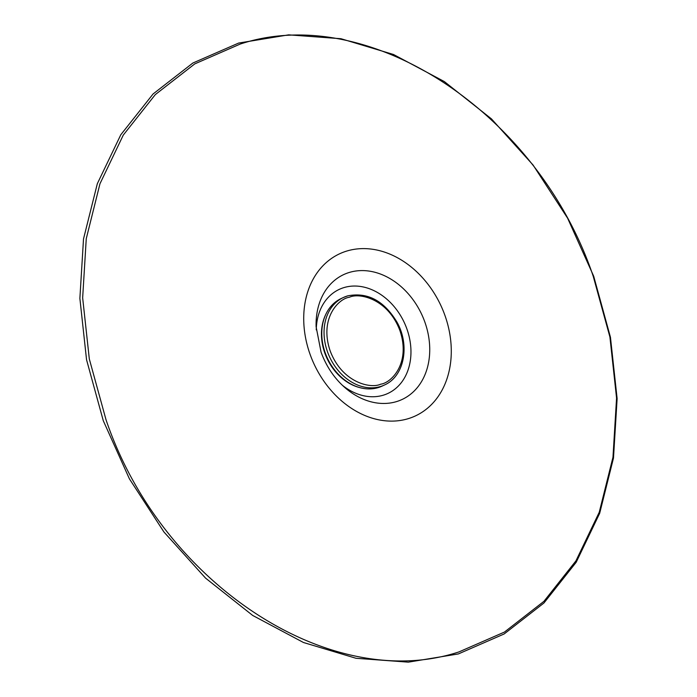 <?xml version="1.0" encoding="UTF-8"?>
<svg xmlns="http://www.w3.org/2000/svg" width="697" height="697" viewBox="0 0 697 697"><rect width="100%" height="100%" fill="white"/><g stroke="black" fill="none" stroke-linecap="round" stroke-linejoin="round"><path stroke-width="1.05" d="M240.195 44.068C368.879 1.603 538.136 112.949 593.243 276.334L609.91 337L616.566 398.092L612.968 457.249L599.254 512.217L575.94 560.867L543.93 601.337L504.454 632.066L459.027 651.887C330.343 694.36 161.085 583.006 105.979 419.62L89.312 358.955L82.655 297.872L86.254 238.705L99.967 183.747L123.282 135.087L155.292 94.618L194.768 63.889L240.195 44.068M325.569 314.87A47.631 37.168 64.8 0 0 359.783 387.61M347.576 295.911A48.328 37.716 64.8 0 0 343.333 297.523L341.068 298.586A48.328 37.716 64.8 0 0 326.327 355.723A48.328 37.716 64.8 0 0 377.957 387.671A48.328 37.716 64.8 0 0 382.2 386.06L384.465 384.997C404.234 376.458 410.141 345.686 397.116 322.38C384.16 300.782 367.685 291.938 347.69 295.868L343.333 297.523A48.328 37.716 64.8 0 0 328.592 354.651A48.328 37.716 64.8 0 0 380.231 386.6A48.328 37.716 64.8 0 0 384.465 384.997M380.684 384.186C391.644 382.836 410.934 362.771 399.878 330.474C387.793 298.49 359.129 292.522 349.389 297.262C338.428 298.612 319.139 318.677 330.195 350.974C342.279 382.958 370.943 388.926 380.684 384.186M342.271 385.197A57.433 44.817 64.8 0 0 383.01 395.277A57.433 44.817 64.8 0 0 406.804 328.688A57.433 44.817 64.8 0 0 344.213 287.512A57.433 44.817 64.8 0 0 316.264 329.89M349.624 272.353A68.933 53.791 -115.2 0 1 424.752 321.779A68.933 53.791 -115.2 0 1 396.192 401.699A68.933 53.791 -115.2 0 1 344.623 387.349L344.623 387.349C334.124 378.009 326.274 366.282 321.064 352.168L316.107 326.71A68.933 53.791 -115.2 0 1 349.624 272.353M310.191 354.651A89.486 69.839 -115.2 0 1 347.272 250.903A89.486 69.839 -115.2 0 1 444.808 315.07A89.486 69.839 -115.2 0 1 407.728 418.819A89.486 69.839 -115.2 0 1 310.191 354.651M238.662 43.057L192.86 63.026L153.061 93.99L120.808 134.739L97.327 183.686L83.509 238.949L79.876 298.394L86.55 359.757L103.269 420.683L129.407 478.839L163.943 532.003L205.563 578.118L252.671 615.434L303.474 642.503L356.028 658.282L408.32 662.15L458.338 653.943L504.14 633.974L543.939 603.01L576.192 562.261L599.673 513.314L613.491 458.06L617.124 398.606L610.45 337.243L593.731 276.317L567.593 218.161L533.057 165.006L491.446 118.882L444.329 81.566L393.526 54.497L340.972 38.718L288.68 34.85L238.662 43.057"/></g></svg>
